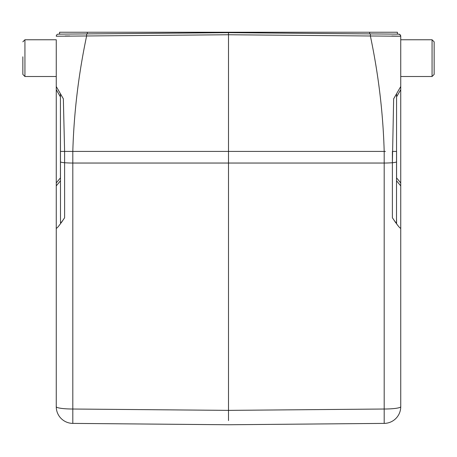 <?xml version="1.0" encoding="UTF-8"?>
<svg xmlns="http://www.w3.org/2000/svg" width="457" height="457" viewBox="0 0 457 457"><rect width="100%" height="100%" fill="white"/><g stroke="black" fill="none" stroke-linecap="round" stroke-linejoin="round"><path stroke-width="0.69" d="M22.85 74.417L24.935 76.508L24.935 39.759L56.257 39.759L56.257 86.527L56.257 76.508L24.935 76.508L22.85 74.417L22.85 56.799M60.895 94.57L60.433 93.759L60.49 222.799C60.65 223.347 62.021 221.668 64.608 217.766C58.559 226.775 55.771 229.974 56.257 227.352L56.257 406.696L56.257 86.527L58.045 89.629M56.257 382.366L56.257 391.352M397.401 32.247L87.327 32.247L87.327 33.892L228.5 32.664L58.325 34.149A2.085 2.085 0 0 0 56.257 36.234L228.5 34.749L228.5 410.375L72.812 409.021L72.812 423.393A16.703 16.703 0 0 1 56.257 406.696A16.703 2.325 0 0 0 72.812 409.021L72.812 163.04A16.703 2.325 180 0 1 64.608 162.732A8.352 1.16 180 0 1 60.433 161.727L60.433 93.759L63.352 98.815L60.918 94.605M69.738 35.977L65.231 36.006M56.32 36.212L56.257 36.234A2.085 2.085 0 0 1 58.325 34.149A2.085 2.085 0 0 0 56.257 36.234A2.085 2.085 0 0 1 58.325 34.149L57.873 34.201M58.947 91.189L59.21 91.646M61.004 94.748L56.257 86.527M61.661 222.171L62.181 221.422M64.608 217.766L64.603 151.421L63.352 98.815M56.257 182.943L60.433 177.882L60.433 151.421L72.812 151.421C73.908 112.942 78.513 74.468 86.619 35.989L86.619 33.904M398.955 89.629L400.743 86.527L400.743 36.234L370.381 35.989L370.381 33.904L398.675 34.149L228.5 32.664L228.5 34.749L370.381 35.989C378.487 74.468 383.092 112.942 384.188 151.421L385.417 151.421M397.407 34.138L397.407 32.247L397.407 34.138L389.427 34.069M399.224 34.224A2.085 2.085 0 0 0 398.675 34.149L228.5 32.664L369.673 33.892L369.673 32.247M398.675 34.149A2.085 2.085 0 0 1 400.743 36.234L400.132 34.755L398.675 34.149A2.085 2.085 0 0 1 400.743 36.234A2.085 2.085 0 0 0 400.743 36.149M400.743 36.234L391.843 36.006M398.053 91.189L396.87 93.245M395.368 95.844L393.688 98.752M394.957 221.622L395.585 222.525M396.567 96.89L400.743 89.658L400.743 86.527L393.648 98.815L396.567 93.759L393.648 98.815L392.392 162.732L392.397 151.421L396.567 151.421L396.567 177.882L400.743 182.943L400.743 227.352C401.217 229.962 398.435 226.769 392.392 217.766C394.979 221.668 396.35 223.347 396.51 222.799L396.567 93.759L399.658 88.412M400.743 406.696A16.703 16.703 0 0 1 384.188 423.393L384.188 409.021A16.703 2.325 0 0 0 400.743 406.696L400.743 227.352M400.743 89.658L400.743 182.943M400.743 58.136L400.743 76.508L432.065 76.508L432.065 39.759L434.15 41.85L434.15 74.417L432.065 76.508L434.15 74.417M214.259 424.633L72.812 423.393L228.5 424.753L384.188 423.393M144.115 424.016L147.822 424.05M228.5 420.577L228.5 410.375L384.188 409.021L384.188 163.04A83.511 0.731 -90 0 0 384.188 151.421L72.812 151.421A83.511 0.731 90 0 0 72.812 163.04L384.188 163.04A16.703 2.325 180 0 0 392.392 162.732L392.392 217.766M309.149 424.05L242.941 424.627M87.327 32.247L59.599 32.247M228.5 32.664L228.5 32.247M59.593 34.138L59.593 32.247L59.593 34.138M396.567 223.89L396.567 219.657M60.433 151.421L60.433 93.759L57.342 88.412M72.812 423.393A16.703 16.703 0 0 1 56.257 406.696M396.567 151.421L396.567 161.727A8.352 1.16 180 0 1 392.392 162.732M396.567 180.823L400.743 185.885M56.257 185.885L60.433 180.823M56.257 89.658L60.433 96.89M400.743 39.759L432.065 39.759L434.15 41.85M24.935 39.759L22.85 41.85L24.935 39.759"/></g></svg>
